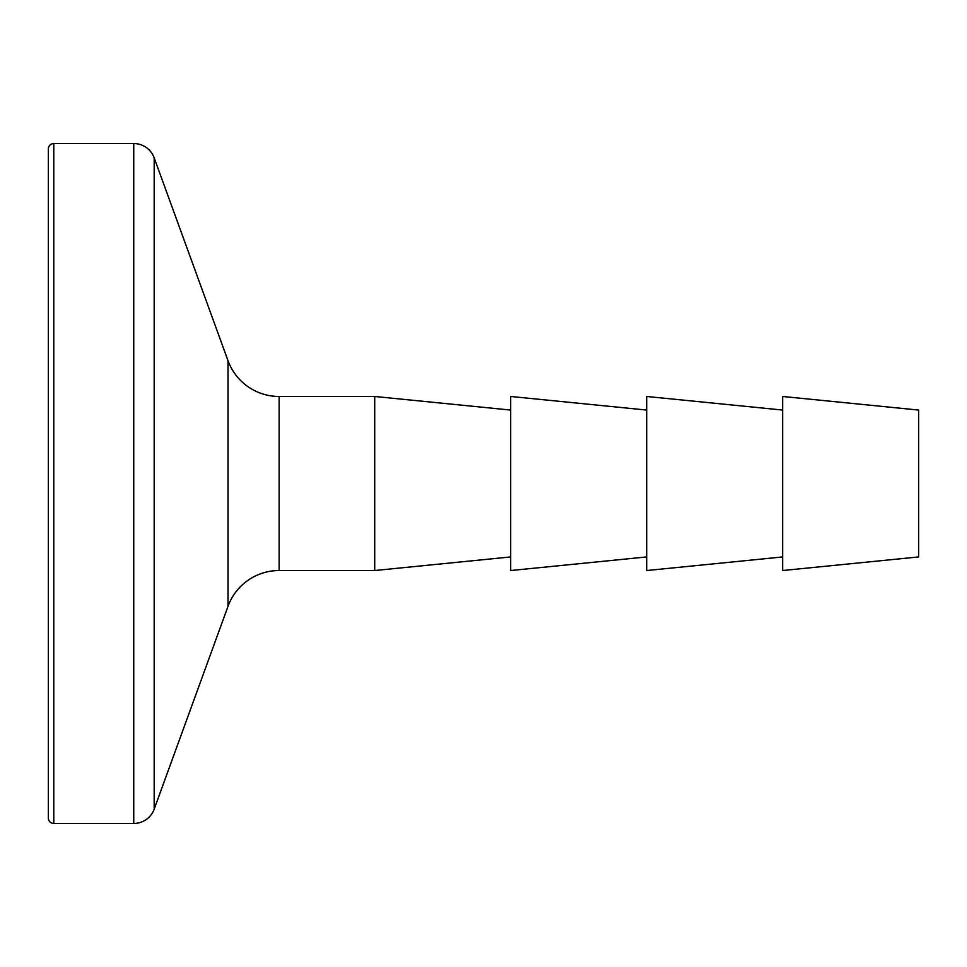 <?xml version="1.0" encoding="UTF-8"?>
<svg xmlns="http://www.w3.org/2000/svg" width="967" height="967" viewBox="0 0 967 967"><rect width="100%" height="100%" fill="white"/><g stroke="black" fill="none" stroke-linecap="round" stroke-linejoin="round"><path stroke-width="1.45" d="M53.789 143.539A5.439 5.439 0 0 0 48.35 148.978L48.35 818.022A5.439 5.439 0 0 0 53.789 823.461L53.789 143.539L133.748 143.539A21.758 21.758 0 0 1 154.188 157.851L228.007 360.679A54.394 54.394 0 0 0 279.125 396.47L374.712 396.47L374.712 570.53L279.125 570.53L279.125 396.47M279.125 570.53A54.394 54.394 0 0 0 228.007 606.321L154.188 809.149A21.758 21.758 0 0 1 133.748 823.461L53.789 823.461M510.697 410.068L374.712 396.47M510.697 556.932L374.712 570.53M646.681 410.068L510.697 396.47L510.697 570.53L646.681 556.932M782.666 410.068L646.681 396.47L646.681 570.53L782.666 556.932M918.65 556.932L918.65 410.068L782.666 396.47L782.666 570.53L918.65 556.932M133.748 823.461L133.748 143.539M154.188 809.149L154.188 157.851M228.007 606.321L228.007 360.679"/></g></svg>

